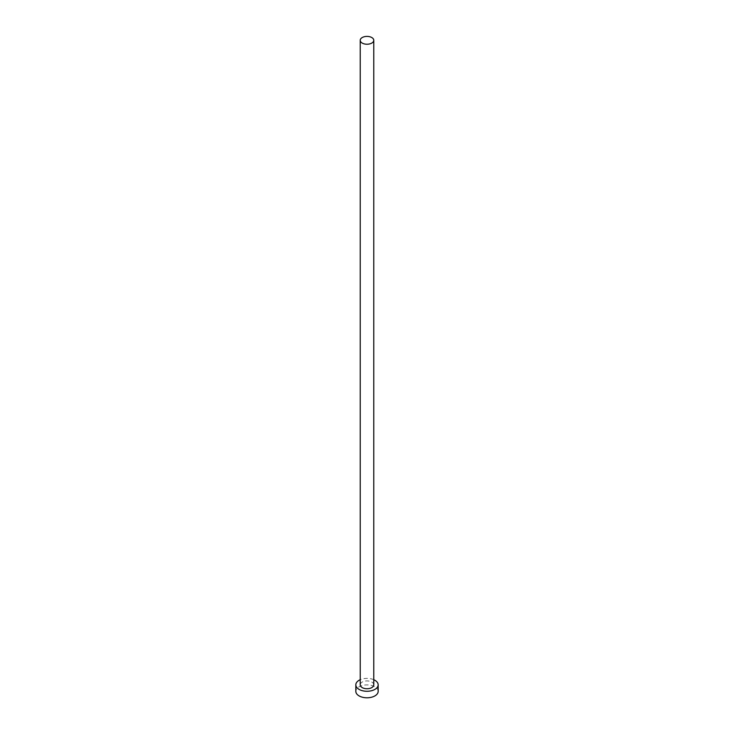 <?xml version="1.0" encoding="UTF-8"?>
<svg xmlns="http://www.w3.org/2000/svg" width="734" height="734" viewBox="0 0 734 734"><rect width="100%" height="100%" fill="white"/><g stroke="black" fill="none" stroke-linecap="round" stroke-linejoin="round"><path stroke-width="0.55" stroke-dasharray="3.67 2.75" d="M373.78 684.831A6.78 3.909 0 0 0 371.789 682.069A6.78 3.909 0 0 0 364.403 681.216A6.78 3.909 0 0 0 360.22 684.831M378.166 691.345A11.166 6.441 0 0 0 374.891 686.785A11.166 6.441 0 0 0 362.724 685.391A11.166 6.441 0 0 0 355.834 691.345M373.78 679.712A11.166 6.441 0 0 0 360.22 679.712"/><path stroke-width="1.1" d="M362.211 43.086A6.78 3.909 0 0 0 369.597 43.93A6.78 3.909 0 0 0 373.78 40.315A6.78 3.909 0 0 0 371.789 37.544A6.78 3.909 0 0 0 364.403 36.7A6.78 3.909 0 0 0 360.22 40.315A6.78 3.909 0 0 0 362.211 43.086M360.22 40.315L360.22 684.831A6.78 3.909 0 0 0 362.211 687.602A6.78 3.909 0 0 0 369.597 688.446A6.78 3.909 0 0 0 373.78 684.831L373.78 40.315M360.22 679.712A11.166 6.441 0 0 0 355.834 684.831A11.166 6.441 0 0 0 359.109 689.391A11.166 6.441 0 0 0 371.276 690.786A11.166 6.441 0 0 0 378.166 684.831A11.166 6.441 0 0 0 374.891 680.28A11.166 6.441 0 0 0 373.78 679.712M355.834 684.831L355.834 691.345A11.166 6.441 0 0 0 359.109 695.905A11.166 6.441 0 0 0 371.276 697.3A11.166 6.441 0 0 0 378.166 691.345L378.166 684.831"/></g></svg>
